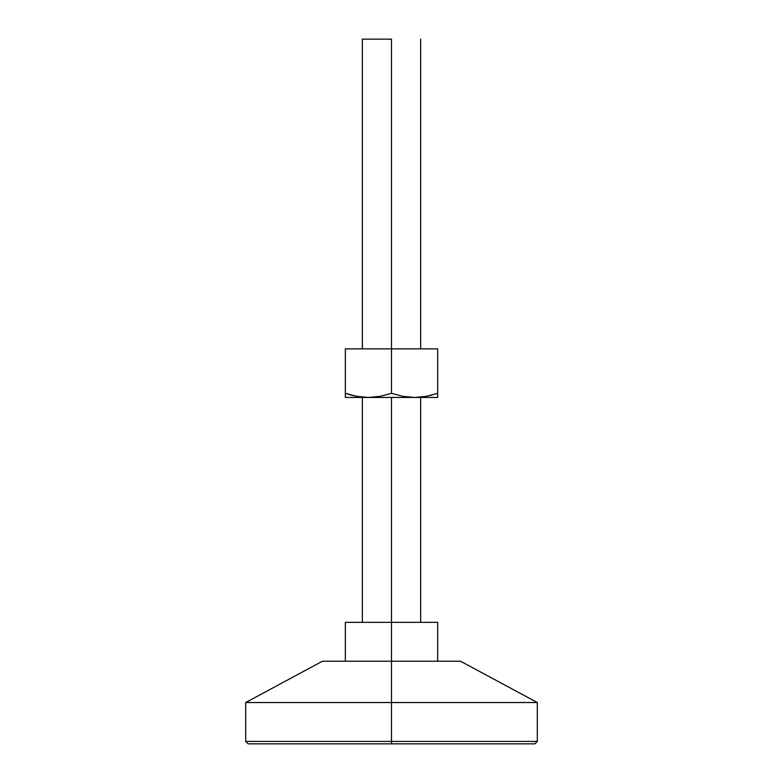 <?xml version="1.0" encoding="UTF-8"?>
<svg xmlns="http://www.w3.org/2000/svg" width="783" height="783" viewBox="0 0 783 783"><rect width="100%" height="100%" fill="white"/><g stroke="black" fill="none" stroke-linecap="round" stroke-linejoin="round"><path stroke-width="1.17" d="M322.42 661.234L245.696 702.537L245.696 741.423L391.5 741.423L391.5 702.537L245.696 702.537L391.5 702.537L391.5 661.234L322.42 661.234L460.58 661.234L391.5 661.234L391.5 702.537L537.304 702.537L391.5 702.537L391.5 741.423L537.304 741.423L391.5 741.423L391.5 743.85L534.867 743.85L248.818 743.85M534.182 743.85L391.5 743.85L391.5 741.423L537.304 741.423L534.867 743.85M391.5 741.423L245.696 741.423L391.5 741.423M391.5 743.85L248.133 743.85L391.5 743.85M391.5 39.15L391.5 348.856L391.5 39.15L362.343 39.15L391.5 39.15M391.5 397.451L391.5 622.348L437.668 622.348L437.668 661.234L437.668 622.348L391.5 622.348L391.5 661.234L391.5 397.451L345.332 397.451L345.332 393.33L356.754 396.345L368.411 397.451L380.088 396.345L391.5 393.33L391.5 348.856L345.332 348.856L345.332 393.33L345.332 348.856L391.5 348.856L391.5 393.33L402.922 396.345L414.589 397.451L391.5 397.451M345.332 622.348L391.5 622.348L345.332 622.348L345.332 661.234L345.332 622.348M437.668 348.856L391.5 348.856L437.668 348.856L437.668 393.33L437.668 348.856M345.332 396.345L345.332 395.033L345.332 397.451L437.668 397.451L437.668 395.024L437.668 397.451L414.589 397.451L426.265 396.345L437.668 393.33L426.265 396.345L414.589 397.451L402.922 396.345L391.5 393.33L380.088 396.345L368.411 397.451L356.735 396.345L345.332 393.33L349.433 394.603M437.668 396.335L437.668 393.33L436.023 393.859M424.464 396.648L420.461 397.167M429.671 395.621L431.981 395.043M356.735 396.345L351.019 395.043L356.735 396.345M351.019 395.043L345.332 393.33L345.332 395.024M437.668 395.024L437.668 393.33M460.58 661.234L537.304 702.537L537.304 741.423M245.696 741.423L248.133 743.85M420.657 622.348L420.657 397.451M420.657 348.856L420.657 39.15M362.343 622.348L362.343 397.451M362.343 348.856L362.343 39.15"/></g></svg>
